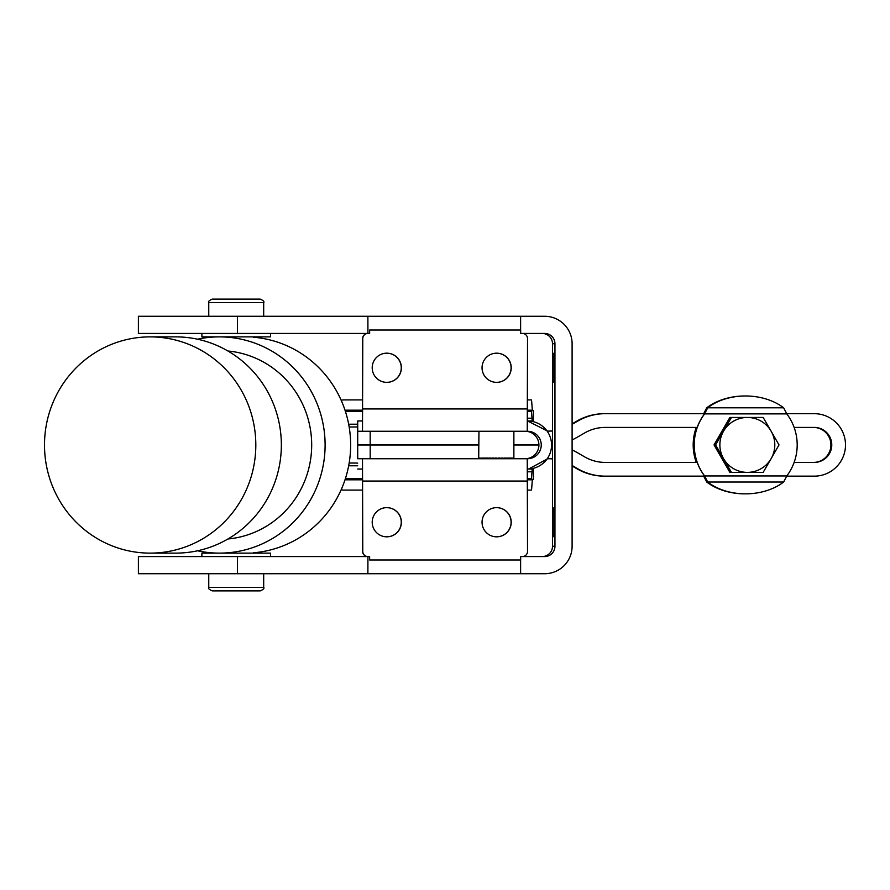 <?xml version="1.0" encoding="UTF-8"?>
<svg xmlns="http://www.w3.org/2000/svg" width="890" height="890" viewBox="0 0 890 890"><rect width="100%" height="100%" fill="white"/><g stroke="black" fill="none" stroke-linecap="round" stroke-linejoin="round"><path stroke-width="1.33" d="M482.046 367.77A14.585 14.585 -90 0 1 496.631 353.174A14.585 14.585 -90 0 1 511.227 367.77A14.585 14.585 -90 0 1 496.631 382.355A14.585 14.585 -90 0 1 482.046 367.77M496.576 382.355A14.585 14.585 90 0 0 511.094 367.77A14.585 14.585 90 0 0 496.576 353.174M372.209 522.23A14.585 14.585 -90 0 1 386.805 507.645A14.585 14.585 -90 0 1 401.39 522.23A14.585 14.585 -90 0 1 386.805 536.826A14.585 14.585 -90 0 1 372.209 522.23M386.738 536.826A14.585 14.585 90 0 0 401.257 522.23A14.585 14.585 90 0 0 386.738 507.645M372.209 367.77A14.585 14.585 -90 0 1 386.805 353.174A14.585 14.585 -90 0 1 401.39 367.77A14.585 14.585 -90 0 1 386.805 382.355A14.585 14.585 -90 0 1 372.209 367.77M386.738 382.355A14.585 14.585 90 0 0 401.257 367.77A14.585 14.585 90 0 0 386.738 353.174M482.046 522.23A14.585 14.585 -90 0 1 496.631 507.645A14.585 14.585 -90 0 1 511.227 522.23A14.585 14.585 -90 0 1 496.631 536.826A14.585 14.585 -90 0 1 482.046 522.23M496.576 536.826A14.585 14.585 90 0 0 511.094 522.23A14.585 14.585 90 0 0 496.576 507.645M357.713 458.728L357.702 445L370.184 445L370.184 458.728L357.702 458.728L527.247 458.728L527.525 551.411A5.151 5.151 -90 0 1 522.374 556.562L544.647 556.562A10.302 10.302 90 0 0 554.948 546.26L554.948 343.74A10.302 10.302 -90 0 0 544.647 333.439L520.661 333.439L520.661 330.012L369.639 330.012L369.639 333.439L367.793 333.439A5.151 5.151 90 0 0 362.642 338.589L362.497 420.97L357.702 420.97L357.702 444.833L478.698 444.833M520.661 333.439L522.374 333.439A5.151 5.151 -90 0 1 527.525 338.589L527.247 431.272L357.713 431.272L357.713 420.97M362.497 431.272L362.775 338.589A5.151 5.151 -90 0 1 367.926 333.439L367.882 316.273L520.617 316.273L520.617 330.012M357.713 469.03L362.497 469.03L362.642 551.411A5.151 5.151 90 0 0 367.793 556.562M520.617 559.988L520.617 573.727L367.882 573.727L367.926 556.562A5.151 5.151 -90 0 1 362.775 551.411L362.497 458.728M527.247 458.728L527.525 458.728A13.728 13.728 90 0 0 541.254 445A13.728 13.728 90 0 0 527.525 431.272L525.189 431.272A13.728 13.728 -90 0 1 538.917 445A13.728 13.728 -90 0 1 525.189 458.728M547.606 431.094L527.525 420.97A24.03 24.03 -90 0 1 551.555 445A24.03 24.03 -90 0 1 527.525 469.03L532.387 469.03A20.592 0.768 -90 0 0 532.009 471.789L531.386 479.81L527.525 479.81M237.452 556.562L237.452 573.727L138.395 573.727L138.395 556.562L369.639 556.562L369.639 559.988L369.506 556.562M369.639 559.988L520.661 559.988L520.661 556.562L522.374 556.562M237.452 333.439L237.452 316.273L138.395 316.273L138.395 333.439L369.506 333.439L369.639 330.012M554.426 507.645L554.426 536.826L554.426 507.645M553.057 507.645L553.057 536.826L553.057 507.645M554.426 382.355L554.426 353.174L554.426 382.355M553.057 382.355L553.057 353.174L553.057 382.355M520.539 330.012L520.539 316.273M520.539 573.727L520.539 559.988M237.452 573.727L367.882 573.727M520.617 573.727L544.647 573.727A27.457 27.457 90 0 0 572.103 546.26L572.103 343.74A27.457 27.457 -90 0 0 544.647 316.273L520.617 316.273M237.452 316.273L367.882 316.273M542.199 333.439A10.302 10.302 -90 0 1 552.501 343.74L552.501 546.26L554.948 546.26M542.199 556.562A10.302 10.302 90 0 0 552.501 546.26M591.071 474.281A54.924 54.913 -90 0 1 577.832 468.796L576.976 468.796A54.924 54.913 90 0 0 604.432 476.15L605.289 476.15A54.924 54.913 -90 0 1 591.071 474.281M576.976 421.037L577.832 421.037A54.924 54.913 -90 0 1 605.289 413.683L604.432 413.683A54.924 54.913 90 0 0 576.976 421.037L572.103 423.84M572.103 449.928A54.924 54.913 -90 0 1 576.82 452.354L584.697 456.904A41.196 41.185 90 0 0 605.289 462.422L697.204 462.422M552.501 444.744A54.924 54.913 -90 0 1 551.555 444.789M548.507 458.728A41.196 41.185 -90 0 1 552.501 458.928M552.501 458.851A41.196 41.185 90 0 0 549.364 458.728L547.239 458.728M697.204 427.411L605.289 427.411A41.196 41.185 90 0 0 584.697 432.929L576.82 437.468A54.924 54.913 -90 0 1 572.103 439.905M370.184 431.272L370.184 444.833M538.917 445L513.886 445M478.698 445L370.184 445M552.501 430.983A41.196 41.185 90 0 1 549.364 431.094L547.128 431.094M572.103 465.492L577.832 468.796M605.289 476.15L704.702 476.15M786.704 476.15L814.261 476.15A31.239 31.239 90 0 0 845.5 444.911A31.239 31.239 90 0 0 814.261 413.683L786.704 413.683M704.702 413.683L605.289 413.683M577.832 421.037L572.103 424.341M513.886 444.833L538.917 444.833M794.125 427.411L814.261 427.411A17.511 17.5 -90 0 1 831.772 444.911A17.511 17.5 -90 0 1 814.261 462.422L794.125 462.422M551.555 445.045A54.924 54.913 -90 0 1 552.501 445.089M552.501 430.905A41.196 41.185 -90 0 1 548.507 431.094M572.103 465.982L576.976 468.796M813.404 427.411A17.511 17.5 -90 0 1 830.915 444.911A17.511 17.5 -90 0 1 813.404 462.422M357.702 463.167A20.592 16.421 -90 0 0 355.766 463.022L349.158 463.022M362.642 490.101L344.107 490.101A20.592 16.421 90 0 1 341.159 489.767M527.525 490.101L531.386 490.101A20.592 0.768 -90 0 0 531.764 487.342L532.387 479.332L533.399 479.332L531.497 479.332M362.642 479.81L345.009 479.81M527.525 488.977L527.525 486.341M533.399 469.03L533.399 479.332L533.377 469.03L532.387 469.03M528.604 469.03L547.728 458.728M527.525 420.97L532.387 420.97A20.592 0.768 90 0 1 532.009 418.211L531.386 410.19L527.525 410.19M703.59 413.872L706.727 407.809A51.487 36.401 -0.7 0 1 744.852 395.983A51.487 36.401 -0.7 0 1 745.186 395.983M706.727 407.809L706.738 409.344M706.738 480.489L706.727 482.024L703.59 475.95M745.186 493.85A51.487 36.401 -179.3 0 1 744.852 493.85A51.487 36.401 -179.3 0 1 706.727 482.024M704.847 413.349L704.101 413.683M696.347 462.422A51.487 51.487 -90 0 1 696.347 427.411M696.258 462.422A51.487 51.487 -90 0 1 696.258 427.411M704.101 476.15L704.847 476.484M707.683 482.024A51.487 36.401 179.3 0 0 745.52 493.85A51.487 36.401 179.3 0 0 783.656 482.024L786.782 475.95A51.487 51.487 90 0 0 786.782 413.872L783.656 407.809A51.487 36.401 0.7 0 0 745.52 395.983A51.487 36.401 0.7 0 0 707.683 407.809L704.624 413.872A51.487 51.487 90 0 0 704.624 475.95L707.683 482.024L783.656 482.024M704.535 413.872L704.535 413.872A51.487 51.487 90 0 0 704.535 475.95M357.702 426.833A20.592 16.421 90 0 1 355.766 426.978L349.158 426.978M362.642 399.899L344.107 399.899A20.592 16.421 -90 0 0 341.159 400.233M527.525 399.899L531.386 399.899A20.592 0.768 90 0 1 531.764 402.658L532.387 410.679L533.399 410.679L533.399 420.97L532.387 420.97M362.642 410.19L345.009 410.19M527.525 401.023L527.525 403.659M528.604 420.97L533.377 420.97L533.377 410.679M201.897 556.562L201.897 553.124L219.163 553.124M219.741 553.124L270.549 553.124L270.549 556.562M201.897 333.439L201.897 336.876L270.549 336.876L270.549 333.439M493.783 431.272L491.825 431.272M490.724 431.272L488.855 431.272M487.831 431.272L486.129 431.272M485.217 431.272L483.726 431.272M482.947 431.272L481.735 431.272M481.112 431.272L480.2 431.272M479.777 431.272L479.187 431.272M478.954 431.272L478.698 458.728M478.731 458.05L478.954 458.728M479.187 458.728L479.187 458.05L479.777 458.728M480.2 458.728L480.2 458.05L481.112 458.728M481.735 458.728L481.735 458.05L482.947 458.05L482.947 458.728M483.726 458.728L483.726 458.05L485.217 458.05L485.217 458.728M486.129 458.728L486.129 458.05L487.831 458.05L487.831 458.728M488.855 458.728L488.855 458.05L490.724 458.05L490.724 458.728M491.825 458.728L491.825 458.05L493.783 458.05L493.783 458.728M496.943 431.272L494.94 431.272M500.069 431.272L498.089 431.272M503.072 431.272L501.181 431.272M505.865 431.272L504.118 431.272M508.346 431.272L506.811 431.272M510.437 431.272L509.158 431.272M512.084 431.272L511.094 431.272M513.207 431.272L512.551 431.272M513.875 431.272L513.875 458.728M494.94 458.728L494.94 458.05L496.943 458.05L496.943 458.728M498.089 458.728L498.089 458.05L500.069 458.05L500.069 458.728M501.181 458.728L501.181 458.05L503.072 458.05L503.072 458.728M504.118 458.728L504.118 458.05L505.865 458.05L505.865 458.728M506.811 458.728L506.811 458.05L508.346 458.05L508.346 458.728M509.158 458.728L509.158 458.05L510.437 458.05L510.437 458.728M511.094 458.728L511.094 458.05L512.084 458.05L512.084 458.728M512.551 458.728L512.551 458.05L513.207 458.728M513.486 458.728L513.486 458.05L513.797 458.728M479.187 458.05L479.777 458.05M485.15 458.728L485.15 458.05M487.509 458.728L487.509 458.05M490.156 458.728L490.156 458.05M493.004 458.728L493.004 458.05M495.953 458.728L495.953 458.05M498.923 458.728L498.923 458.05M501.793 458.728L501.793 458.05M504.497 458.728L504.497 458.05M506.933 458.728L506.933 458.05M771.118 458.65L763.153 472.379L731.447 472.379L715.593 444.911L731.447 417.455L747.333 417.455A27.457 27.457 90 0 0 723.559 458.65A27.457 27.457 90 0 0 771.118 458.65A27.457 27.457 90 0 0 747.333 417.455L763.153 417.455L771.118 431.183L779.006 444.911L771.118 458.65M731.235 472.379L729.878 472.379L714.025 444.911L729.878 417.455L731.235 417.455L715.382 444.911L731.447 472.379M719.598 452.22A27.457 27.457 90 0 0 722.279 458.65L714.325 444.911L722.279 431.183A27.457 27.457 90 0 0 719.598 437.613M746.065 472.379L761.885 472.379M726.507 425.643A27.457 27.457 90 0 0 722.279 431.183L730.178 417.455M730.178 472.379L722.279 458.65A27.457 27.457 90 0 0 726.507 464.191M746.065 417.455L761.885 417.455M212.198 590.882L260.258 590.882C263.407 589.447 264.553 588.301 263.685 587.456L208.761 587.456C207.893 588.29 209.039 589.436 212.198 590.882M249.957 590.882L222.5 590.882M260.258 299.118L212.198 299.118C209.005 300.609 207.86 301.755 208.761 302.544L263.685 302.544C264.553 301.699 263.407 300.553 260.258 299.118M226.238 299.118L227.039 299.118M150.154 553.124L175.686 553.124A108.124 105.654 -90 0 0 281.351 445A108.124 105.654 -90 0 0 175.686 336.876L150.154 336.876A108.124 105.654 -90 0 0 44.5 445A108.124 105.654 -90 0 0 150.154 553.124A108.124 105.654 -90 0 0 255.819 445A108.124 105.654 -90 0 0 150.154 336.876M227.907 538.995A94.396 92.237 -90 0 0 311.689 445A94.396 92.237 -90 0 0 227.907 351.005M253.394 552.79A108.124 105.654 -90 0 0 350.638 445A108.124 105.654 -90 0 0 253.394 337.221M197.569 550.788A108.124 105.654 -90 0 0 219.452 553.124A108.124 105.654 -90 0 0 325.106 445A108.124 105.654 -90 0 0 219.452 336.876A108.124 105.654 -90 0 0 197.569 339.212M362.775 408.955L527.525 408.955M527.525 481.045L362.775 481.045M552.501 343.74L554.948 343.74M357.702 465.782L348.669 465.782M345.465 478.431L362.642 478.431M532.009 471.789L527.503 471.789M527.525 478.431L531.575 478.431M704.624 475.95L786.782 475.95M786.782 413.872L704.624 413.872M707.683 407.809L783.656 407.809M357.702 424.219L348.669 424.219M345.465 411.569L362.642 411.569M532.009 418.211L527.503 418.211M527.525 411.569L531.575 411.569M263.685 573.727L263.685 587.456M208.761 573.727L208.761 587.456M208.761 316.273L208.761 302.544M263.685 316.273L263.685 302.544M233.169 553.124L219.452 553.124M233.169 336.876L219.452 336.876"/></g></svg>
